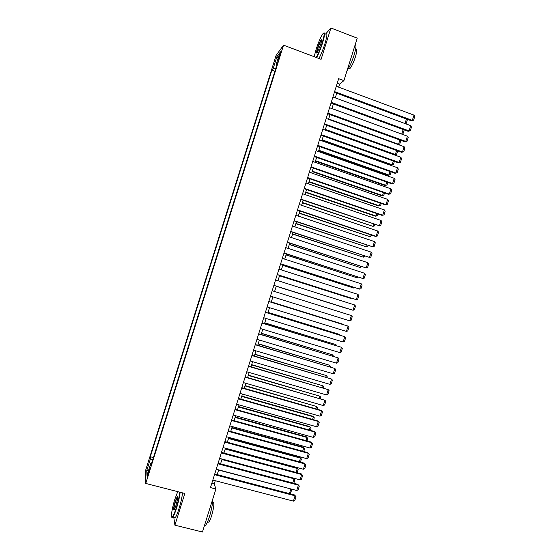 <?xml version="1.0" encoding="UTF-8"?>
<svg xmlns="http://www.w3.org/2000/svg" width="560" height="560" viewBox="0 0 560 560"><rect width="100%" height="100%" fill="white"/><g stroke="black" fill="none" stroke-linecap="round" stroke-linejoin="round"><path stroke-width="0.84" d="M148.498 473.725L149.359 469.147L148.386 471.66L147.525 476.245L148.498 473.725M276.101 55.412L145.257 471.478L145.74 483.448L283.542 45.164L276.101 55.412M338.653 87.143L339.605 84.112L343.917 80.633L338.667 78.673L210.469 487.578L215.922 488.999L214.263 483.959L215.278 480.711M279.342 55.195L278.194 60.081L280.616 53.487L281.015 50.995L279.342 55.195L280 55.44M151.599 463.344L150.766 463.358L150.913 465.528L277.557 62.713L276.157 64.547L276.822 65.051M150.766 463.358L146.972 475.405L146.748 470.589L150.458 458.787L150.318 456.75L271.894 70.14L273.21 68.411L276.878 56.742L279.909 52.626L276.157 64.547M283.542 45.164L321.097 59.318L330.925 28L325.57 34.048M330.925 28L357.231 38.157L343.917 80.633M173.824 517.531L174.895 525.182L202.447 532L215.922 488.999M174.895 525.182L184.849 493.465L145.74 483.448M217.182 474.628L218.673 469.875M220.57 463.827L222.068 459.039M223.951 453.033L225.463 448.21M227.339 442.239L228.858 437.381M230.72 431.452L232.253 426.552M234.101 420.665L235.648 415.73M237.482 409.885L239.036 404.908M240.856 399.105L242.431 394.093M244.237 388.332L245.819 383.278M247.611 377.559L249.207 372.47M250.992 366.786L252.595 361.662M254.366 356.02L255.983 350.854M257.74 345.261L259.371 340.053M261.114 334.502L262.752 329.259M264.481 323.743L266.14 318.465M267.855 312.991L269.521 307.671M271.222 302.239L272.902 296.884M274.596 291.487L345.604 313.733L274.596 291.487L276.276 286.118M277.97 280.707L279.643 275.373M281.351 269.927L283.01 264.635M284.732 259.154L286.377 253.897M288.106 248.374L289.744 243.166M291.487 237.608L293.104 232.435M294.861 226.835L296.471 221.711M298.235 216.076L299.831 210.987M301.609 205.31L303.191 200.263M304.983 194.551L306.551 189.546M308.35 183.799L309.911 178.829M311.724 173.047L313.264 168.119M315.091 162.302L316.624 157.409M318.458 151.55L319.977 146.706M321.825 140.812L323.337 136.003M325.192 130.074L326.69 125.307M328.559 119.336L330.043 114.611M331.926 108.605L333.396 103.915M335.286 97.874L336.742 93.226M337.239 83.23L339.605 84.112M211.806 483.315L214.263 483.959M275.681 68.691L273.21 68.411M274.876 71.239L271.894 70.14M153.412 457.562L150.318 456.75M150.458 458.787L152.663 459.942M278.11 58.352L276.878 56.742M146.748 470.589L148.694 469.938M336.287 86.268L413.973 115.122L412.328 120.379L411.383 120.82L413.595 120.204L412.328 120.379L334.6 91.63M334.376 92.351L411.383 120.82M413.973 115.122L414.743 116.529L413.595 120.204M405.02 123.557L406.441 118.993M406.791 119.119L407.302 120.036L406.182 123.62L405.706 123.809M405.461 123.718L406.182 123.62M316.253 57.491C318.248 53.83 320.222 48.993 322.161 42.987C324.667 34.398 324.807 31.458 322.567 34.174C320.432 37.618 318.234 42.833 315.966 49.812L314.174 56.714M323.785 32.998C325.178 32.27 324.772 35.609 322.553 43.022C320.628 48.993 318.654 53.865 316.631 57.638M320.572 44.737L317.275 52.549C316.148 53.893 316.218 52.43 317.471 48.146C318.976 43.638 320.236 40.845 321.265 39.781C321.832 39.662 321.601 41.314 320.572 44.737M321.58 40.194L321.251 40.418C320.236 41.797 319.102 44.387 317.856 48.181L317.002 52.899M355.159 44.772C356.482 44.842 356.132 48.272 354.116 55.055C351.799 62.097 349.44 67.305 347.039 70.672M355.691 49.777C357.161 48.874 357.07 51.247 355.425 56.896C353.465 62.769 351.589 66.696 349.797 68.691L348.761 68.306M325.794 34.139C327.523 32.746 327.215 36.001 324.87 43.904C322.945 49.868 320.964 54.733 318.927 58.506M177.737 491.638L174.916 499.072C172.053 508.039 170.387 518.588 172.137 517.174C173.159 516.292 174.538 513.163 176.26 507.787C178.199 501.424 179.354 496.209 179.725 492.149M180.131 492.254C179.704 496.44 178.528 501.683 176.61 507.983C175.077 512.778 173.789 515.865 172.732 517.258L172.375 517.594L171.745 517.216M175.917 505.554L174.223 509.796C173.047 510.706 173.39 507.843 175.245 501.2L177.31 496.51C178.01 496.867 177.541 499.877 175.917 505.554M177.653 496.888L175.581 501.382C174.209 506.072 173.712 508.942 174.083 510.006M212.653 499.436C212.737 503.482 211.708 509.096 209.566 516.285C208.04 521.038 206.675 524.083 205.464 525.413L204.435 525.665M212.786 502.425C214.515 502.131 214.144 506.52 211.68 515.592C210.588 519.008 209.594 521.199 208.712 522.158L207.746 521.913M182.518 492.863C182.112 497.049 180.95 502.292 179.025 508.592C177.499 513.38 176.204 516.467 175.133 517.853L174.083 517.594M332.92 96.999L410.69 125.643L409.045 130.907L408.107 131.306L410.312 130.718L409.045 130.907L331.233 102.368M331.023 103.047L408.107 131.306M410.69 125.643L411.46 127.036L410.312 130.718M329.553 107.737L407.4 136.171L405.755 141.435L404.831 141.799L407.029 141.225L405.755 141.435L327.873 113.106M327.67 113.743L404.831 141.799M407.4 136.171L408.177 137.55L407.029 141.225M326.186 118.475L404.11 146.699L402.465 151.963L401.555 152.292L403.746 151.739L402.465 151.963L324.499 123.844M324.31 124.446L401.555 152.292M404.11 146.699L404.894 148.057L403.746 151.739M322.819 129.22L400.82 157.227L399.175 162.491L398.279 162.785L400.456 162.26L399.175 162.491L321.132 134.589M320.957 135.156L398.279 162.785M400.82 157.227L401.611 158.578L400.456 162.26M401.66 134.071L331.947 108.542M403.802 129.724L404.103 130.263L402.99 133.847L401.744 134.036L403.165 129.493M402.99 133.847L401.919 134.162M398.013 144.487L398.545 144.277L328.678 118.972M400.82 140.336L399.791 144.074L398.545 144.277L399.882 139.993M399.791 144.074L398.111 144.522M325.227 129.969L394.478 154.84L395.346 154.525L325.402 129.402M397.663 150.885L396.592 154.308L395.346 154.525L396.599 150.5M396.592 154.308L394.478 154.84M321.965 140.371L391.286 165.053L392.14 164.78L322.133 139.839M394.38 161.392L393.393 164.549L392.14 164.78L393.316 161.014M393.393 164.549L391.286 165.053M319.452 139.965L397.53 167.762L395.885 173.026L394.996 173.285L397.173 172.781L395.885 173.026L317.765 145.341M317.597 145.866L394.996 173.285M397.53 167.762L398.321 169.099L397.173 172.781M318.703 150.773L388.094 175.273L388.934 175.028L318.864 150.276M391.097 171.906L390.194 174.783L388.934 175.028L390.033 171.528M390.194 174.783L388.094 175.273M316.078 150.71L394.24 178.297L392.595 183.568L391.72 183.785L393.883 183.302L392.595 183.568L314.391 156.086M314.244 156.576L391.72 183.785M394.24 178.297L395.038 179.62L393.883 183.302M315.441 161.175L384.902 185.493L385.735 185.29L315.588 160.72M387.814 182.413L386.995 185.031L385.735 185.29L386.75 182.042M386.995 185.031L384.902 185.493M312.711 161.462L390.95 188.839L389.305 194.11L388.437 194.292L310.884 167.286M311.024 166.845L389.305 194.11L390.6 193.83L391.748 190.141L390.95 188.839M312.179 171.584L381.703 195.72L382.529 195.545L312.312 171.164M384.531 192.934L383.796 195.272L382.529 195.545L383.46 192.556M309.337 172.221L387.66 199.381L386.008 204.652L385.154 204.799L307.524 178.01M307.65 177.597L386.008 204.652L387.31 204.358L388.458 200.676L387.66 199.381M308.917 181.993L378.511 205.947L379.323 205.807L309.036 181.608M381.241 203.448L380.597 205.52L379.323 205.807L380.177 203.084M305.963 182.98L384.363 209.923L382.718 215.201L381.871 215.313L304.164 188.727M304.276 188.356L382.718 215.201L384.02 214.893L385.168 211.204L384.363 209.923M305.655 192.409L375.312 216.181L376.117 216.076L305.76 192.059M377.958 213.969L377.391 215.775L376.117 216.076L376.887 213.605M302.589 193.739L381.066 220.472L379.421 225.75L300.797 199.451M300.902 199.122L379.421 225.75L380.73 225.428L381.878 221.739L381.066 220.472M302.386 202.825L372.904 226.338L302.484 202.51M374.668 224.497L374.192 226.03L372.904 226.338L373.597 224.133M299.215 204.505L377.776 231.028L376.124 236.299L375.305 236.341L297.437 210.182M297.528 209.888L376.124 236.299L377.44 235.963L378.588 232.274L377.776 231.028M299.124 213.241L369.698 236.614L299.208 212.968M371.378 235.025L370.986 236.285L369.698 236.614L370.307 234.661M295.841 215.271L374.479 241.577L372.827 246.855L294.07 220.913M294.154 220.661L372.827 246.855L374.143 246.505L375.298 242.816L374.479 241.577M295.855 223.664L366.485 246.883L295.932 223.426M368.088 245.553L367.78 246.54L366.485 246.883L367.017 245.196M292.46 226.044L371.182 252.14L369.53 257.418L290.703 231.644M290.773 231.427L369.53 257.418L370.853 257.054L372.008 253.358L371.182 252.14M292.586 234.094L363.279 257.159L292.649 233.891M364.798 256.088L364.574 256.809L363.279 257.159L363.727 255.731M289.086 236.817L367.878 262.696L366.233 267.981L287.343 242.382M287.392 242.207L366.233 267.981L367.556 267.596L368.711 263.907L367.878 262.696M289.317 244.517L360.066 267.442L289.366 244.356M361.508 266.623L360.066 267.442L360.43 266.273M285.705 247.597L364.581 273.259L362.929 278.544L283.976 253.12M284.018 252.987L362.929 278.544L364.266 278.152L365.414 274.456L364.581 273.259M286.048 254.954L356.853 277.725L286.09 254.821M358.211 277.165L356.853 277.725L357.14 276.815M282.324 258.377L361.277 283.829L359.632 289.114L280.602 263.865M280.637 263.767L359.632 289.114L360.969 288.701L362.124 285.012L361.277 283.829M282.779 265.384L353.64 288.008L282.807 265.293M354.781 287.665L353.64 288.008L353.843 287.364M278.943 269.157L357.98 294.399L356.328 299.684L277.235 274.61M277.256 274.554L356.328 299.684L357.672 299.257L358.827 295.568L357.98 294.399M279.503 275.821L350.427 298.298L279.524 275.765M351.099 298.088L350.427 298.298L350.546 297.913M275.562 279.944L354.676 304.969L353.024 310.261L273.868 285.362L353.024 310.261L354.375 309.82L355.523 306.124L354.676 304.969M276.234 286.265L347.214 308.588L276.234 286.244M272.181 290.738L351.372 315.546L272.181 290.738M270.487 296.135L349.72 320.838L351.372 315.546L352.226 316.687L351.071 320.383L349.72 320.838M268.793 301.532L348.068 326.13L268.807 301.49M267.106 306.929L346.416 331.415L348.068 326.13L348.929 327.25L347.774 330.946L346.416 331.415M271.306 301.966L342.384 324.03L271.32 301.931M342.307 324.296L342.685 324.415M265.412 312.326L344.764 336.707L265.433 312.249M263.718 317.723L343.112 341.999L344.764 336.707L345.625 337.82L344.47 341.516L343.112 341.999M268.023 312.452L339.171 334.327L268.044 312.375M339.003 334.852L339.171 334.327L339.766 335.09M262.024 323.127L341.46 347.291L262.066 323.008M260.33 328.524L339.808 352.59L341.46 347.291L342.328 348.39L341.173 352.086L339.808 352.59M264.733 322.938L335.951 344.624L264.768 322.826M335.706 345.415L335.951 344.624L336.791 345.744M258.636 333.928L338.149 357.882L258.685 333.767M256.942 339.332L336.497 363.181L338.149 357.882L339.024 358.96L337.869 362.663L336.497 363.181M261.443 333.431L332.731 354.928L261.492 333.277M332.402 355.985L332.731 354.928L333.487 356.307M255.248 344.736L334.845 368.473L255.311 344.533M253.554 350.14L333.186 373.772L334.845 368.473L335.72 369.537L334.565 373.24L333.186 373.772M258.16 343.924L329.511 365.239L258.216 343.735M329.105 366.548L329.511 365.239L330.372 366.275L330.19 366.877M251.86 355.544L331.534 379.071L251.937 355.306M250.166 360.948L329.882 384.363L331.534 379.071L332.416 380.121L331.261 383.824L329.882 384.363M254.87 354.417L326.291 375.543L254.933 354.193M325.801 377.125L326.291 375.543L327.159 376.572L326.886 377.44M248.472 366.352L328.223 389.662L248.556 366.079M246.778 371.763L326.571 394.968L328.223 389.662L329.112 390.705L327.957 394.408L326.571 394.968M251.573 364.917L323.071 385.861L251.657 364.658M322.497 387.695L323.071 385.861L323.939 386.876L323.582 388.017M245.084 377.167L324.912 400.267L245.182 376.852M243.383 382.578L323.26 405.566L324.912 400.267L325.808 401.289L324.646 404.992L323.26 405.566M248.283 375.424L319.851 396.172L248.374 375.123M319.193 398.272L319.851 396.172L320.719 397.173L320.278 398.587M241.689 387.989L321.601 410.872L320.964 410.305L241.801 387.632M239.995 393.4L319.942 416.171L321.601 410.872L322.497 411.88L321.342 415.583L319.942 416.171M244.993 385.924L316.624 406.49L245.091 385.595M315.889 408.856L316.624 406.49L317.506 407.477L316.974 409.164M238.301 398.811L318.29 421.477L317.66 420.875L238.42 398.419M236.6 404.222L316.631 426.776L318.29 421.477L319.193 422.471L318.031 426.174L316.631 426.776M241.696 396.431L313.397 416.815L312.809 416.248L241.815 396.06M312.578 419.44L313.397 416.815L314.286 417.788L313.67 419.748M234.906 409.633L314.972 432.082L314.363 431.452L235.039 409.199M233.205 415.051L313.32 437.388L314.972 432.082L315.882 433.062L314.72 436.772L313.32 437.388M238.399 406.945L310.177 427.133L309.589 426.538L238.525 406.539M309.274 430.024L310.177 427.133L311.059 428.099L310.366 430.332M231.511 420.462L311.661 442.694L311.059 442.029L231.658 419.993M229.81 425.88L310.002 448.007L311.661 442.694L312.571 443.66L311.409 447.37L310.002 448.007M311.059 442.029L312.571 443.66M235.102 417.459L306.95 437.465L306.376 436.828L235.242 417.018M305.963 440.615L306.95 437.465L307.839 438.41L307.055 440.916M306.376 436.828L307.839 438.41M228.116 431.291L308.343 453.313L307.755 452.606L228.277 430.78M226.415 436.709L306.684 458.619L308.343 453.313L309.26 454.265L308.098 457.975L306.684 458.619M307.755 452.606L309.26 454.265M231.805 427.98L303.723 447.79L303.163 447.125L231.959 427.497M302.652 451.206L303.723 447.79L304.619 448.728L303.751 451.507M303.163 447.125L304.619 448.728M224.714 442.127L305.025 463.932L304.451 463.19L224.889 441.574M223.02 447.545L303.373 469.245L305.025 463.932L305.949 464.87L304.787 468.58L303.373 469.245M304.451 463.19L305.949 464.87M228.508 438.501L300.496 458.122L299.943 457.422L228.676 437.976M299.341 461.804L300.496 458.122L301.392 459.046L300.44 462.098M299.943 457.422L301.392 459.046M221.319 452.963L301.714 474.551L301.14 473.774L221.501 452.375M219.618 458.388L300.055 479.864L301.714 474.551L302.638 475.475L301.476 479.185L300.055 479.864M301.14 473.774L302.638 475.475M225.211 449.022L297.262 468.461L296.723 467.719L225.386 448.462M296.03 472.402L297.262 468.461L298.172 469.364L297.129 472.696M296.723 467.719L298.172 469.364M217.917 463.806L298.396 485.177L297.836 484.358L218.12 463.176M216.223 469.224L296.73 490.49L298.396 485.177L299.32 486.087L298.158 489.797L296.73 490.49M297.836 484.358L299.32 486.087M221.914 459.55L294.035 478.8L293.58 478.135M292.719 483L294.035 478.8L294.945 479.689L293.818 483.294M293.615 478.149L294.945 479.689M214.522 474.649L295.071 495.803L294.525 494.949L214.732 473.977M212.821 480.074L293.412 501.123L295.071 495.803L296.009 496.699L294.847 500.416L293.412 501.123M294.525 494.949L296.009 496.699M218.61 470.078L290.64 488.88M289.408 493.605L290.801 489.139L291.718 490.021L290.206 493.815M290.822 488.929L291.718 490.021M279.202 57.813L278.593 57.589M348.607 68.243L349.797 68.691M321.461 40.229L321.265 39.781M175.133 517.853L172.732 517.258M207.522 521.857L208.712 522.158M205.464 525.413L204.582 525.196M177.548 496.93L177.31 496.51M172.137 517.174L172.375 517.594"/></g></svg>
